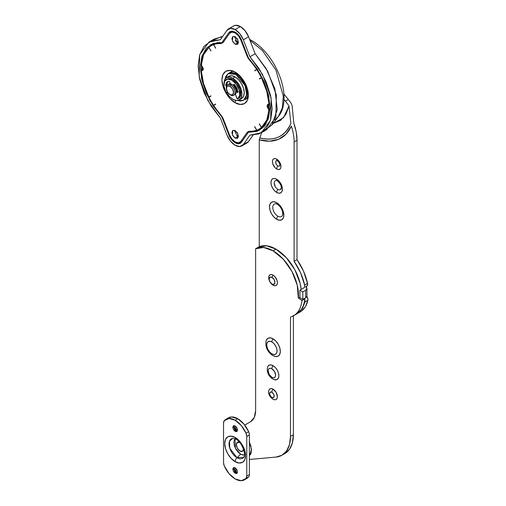 <?xml version="1.0" encoding="UTF-8"?>
<svg xmlns="http://www.w3.org/2000/svg" width="506" height="506" viewBox="0 0 506 506"><rect width="100%" height="100%" fill="white"/><g stroke="black" fill="none" stroke-linecap="round" stroke-linejoin="round"><path stroke-width="0.76" d="M235.157 425.862L236.852 431.561L235.157 431.39L235.815 431.017L237.15 431.314L235.815 431.017L233.418 426.868L233.829 425.552L235.815 431.017L235.157 431.39L236.852 431.561L237.554 430.011L236.852 427.646L235.157 425.862L233.468 425.691L232.766 427.241L233.468 429.607L235.157 431.39L233.468 425.691L235.157 425.862M235.157 467.778L236.852 473.477L235.157 473.306L235.815 472.933L237.15 473.23L235.815 472.933L233.418 468.784L233.829 467.468L235.815 472.933L235.157 473.306L236.852 473.477L237.554 471.927L236.852 469.562L235.157 467.778L233.468 467.607L232.766 469.157L233.468 471.522L235.157 473.306L233.468 467.607L235.157 467.778M236.991 439.353A3.694 2.132 -60 0 1 235.916 439.221A3.694 2.132 -60 0 1 235.157 437.532C232.109 435.286 224.866 434.724 224.721 443.56C224.866 452.56 232.109 460.359 235.157 461.636A3.694 2.132 -60 0 1 236.991 457.696A11.233 6.483 60 0 1 229.541 447.386A11.233 6.483 60 0 1 231.849 438.569M234.404 439.777L233.886 442.478L234.404 445.78L235.878 449.17L238.079 452.143L240.679 454.243L236.991 457.696A11.233 6.483 60 0 0 244.132 456.665L243.709 457.297L236.991 457.696L240.679 454.243L244.461 455.096M228.276 417.969L231.596 416.963L237.776 418.734L243.955 424.098L248.661 431.77A18.482 10.67 -120 0 0 237.776 418.734L235.157 420.246A18.482 10.67 60 0 1 246.049 433.281L248.661 431.77A6.161 3.555 60 0 1 249.388 434.97L249.388 474.596A6.161 3.555 60 0 1 248.661 476.956L246.732 478.493M246.776 478.461A18.482 10.67 -120 0 0 248.661 476.956L246.049 478.467L248.661 476.956A6.161 3.555 -120 0 0 249.388 474.596L246.776 476.102L249.388 474.596L249.388 434.97L246.776 436.476L246.776 476.102A6.161 3.555 60 0 1 246.049 478.467A18.482 10.67 60 0 1 244.164 479.973A18.482 10.67 60 0 1 235.157 478.929A18.482 10.67 60 0 1 224.272 465.887L223.544 462.693L223.544 423.067L224.272 420.701L228.978 418.468L235.157 420.246L241.337 425.603L246.049 433.281L246.776 436.476L246.776 476.102L246.049 478.467L241.337 480.7L235.157 478.929L228.978 473.565L224.272 465.887A6.161 3.555 60 0 1 223.544 462.693L223.544 423.067A6.161 3.555 60 0 1 224.272 420.701A18.482 10.67 60 0 1 225.954 419.31A18.482 10.67 60 0 1 235.157 420.246L237.776 418.734A18.482 10.67 -120 0 0 228.567 417.798M243.709 457.297C246.435 456.241 242.545 442.061 235.922 439.227L232.76 438.322L229.465 441.257L229.813 448.297L236.991 457.696A3.694 2.132 120 0 0 235.157 461.636C238.212 463.882 245.454 464.445 245.593 455.609C245.454 446.608 238.212 438.81 235.157 437.532L231.166 436.147L227.782 436.804L225.518 439.404L224.721 443.56L225.518 448.632L227.782 453.844L231.166 458.411L235.157 461.636L239.155 463.022L242.538 462.364L244.803 459.764L245.593 455.609L244.803 450.542L242.538 445.324L239.155 440.758L235.157 437.532A3.694 2.132 120 0 0 235.916 439.221M233.747 468.638L234.695 470.814L236.644 473.243L233.563 467.911M233.747 426.716L234.695 428.898L236.644 431.321L233.563 425.989M246.049 433.281A6.161 3.555 60 0 1 246.776 436.476L249.388 434.97A6.161 3.555 -120 0 0 248.661 431.77L246.049 433.281M249.388 443.167A12.77 7.375 60 0 1 250.388 454.736A12.77 7.375 -120 0 0 249.388 443.167M235.037 438.772L235.353 448.189L240.679 454.243L243.278 455.141M249.781 39.879A6.161 3.555 -60 0 1 251.033 40.176A6.161 3.555 120 0 0 249.781 39.879M231.179 31.34L228.857 32.681L230.028 31.587L235.157 32.093L231.514 31.125L228.857 32.681L221.913 42.561L213.108 43.535L206.214 48.31L201.818 56.47L200.313 67.304L201.818 79.885L206.214 93.117L213.108 105.855L221.913 117L228.857 134.893L231.514 139.517L235.157 142.755L238.807 143.729L241.463 142.173L248.408 132.294L250.147 131.288L248.408 132.294L257.212 131.313L264.107 126.544L268.503 118.385L270.008 107.544L268.503 94.97L264.107 81.738L257.212 68.999L248.408 57.855L260.432 74.312L268.882 96.76L268.61 118.024L259.799 130.105L248.408 132.294L241.463 142.173A10.265 5.927 -120 0 1 240.293 143.261A10.265 5.927 -120 0 1 235.157 142.755C232.096 140.655 229.99 138.03 228.857 134.893L229.389 134.583L228.857 134.893L221.913 117L209.889 100.542L201.432 78.088L201.711 56.824L210.515 44.743L221.913 42.561L224.234 41.22L221.913 42.561L228.857 32.681L231.179 31.34L230.249 32.656L231.318 31.144M262.121 128.486L258.541 129.391L262.114 128.492M261.343 132.774L249.926 135.159L243.354 144.514L239.895 146.531L235.157 145.273L230.426 141.066L226.966 135.051L220.395 118.107L207.827 100.485L199.193 76.83L199.693 54.667L208.978 42.08L220.395 39.696L226.966 30.341L230.426 28.317L235.157 29.582L239.895 33.788L243.354 39.797L249.926 56.748L255.157 53.725L249.926 56.748L262.494 74.363L271.121 98.019L270.621 120.188L261.343 132.774L266.567 129.757L275.852 117.171L276.352 95.001L267.718 71.346L255.157 53.725L248.579 36.78A13.346 7.704 -120 0 0 240.388 26.565L235.157 29.582A13.346 7.704 60 0 1 243.354 39.797L248.579 36.78L245.125 30.765L240.388 26.565L235.651 25.3L233.481 26.034M211.723 40.796L221.116 36.774L222.532 36.641L214.202 39.057L208.978 42.08M238.32 137.158L237.485 136.803L238.427 136.259L237.485 136.803L234.322 130.244L237.478 136.803L238.32 137.158M238.32 43.269L237.485 42.909L238.427 42.365L237.485 42.909L234.322 36.35L237.485 42.909L235.17 40.474L238.32 43.269M236.89 38.279L237.934 40.082M236.89 132.167L237.934 133.976M249.584 39.373L251.02 40.164C276.118 53.927 293.632 97.683 278.389 116.506L282.348 107.854L283.284 96.127L275.915 70.068L262.443 50.549L249.945 40.309L262.443 50.549L275.915 70.068L283.284 96.127L282.348 107.854L278.389 116.506L274.809 120.036L278.389 116.506L272 124.912L277.25 109.675L274.903 88.854L266.245 68.734L255.157 53.725L248.579 36.78L243.354 39.797L249.926 56.748L259.021 68.512L266.124 81.864L270.64 95.678L272.184 108.803L270.64 120.143L266.124 128.745L259.021 133.894L249.926 135.159L243.354 144.514L248.579 141.497A13.346 7.704 -120 0 1 246.827 143.04L248.579 141.497L253.013 135.191L248.579 141.497L243.354 144.514A13.346 7.704 60 0 1 241.596 146.057A13.346 7.704 60 0 1 226.966 135.051L220.395 118.107L211.293 106.336L204.196 92.99L199.68 79.176L198.131 66.046L199.68 54.711L204.196 46.109L211.293 40.961L220.395 39.696L226.966 30.341A13.346 7.704 60 0 1 228.516 28.905A13.346 7.704 60 0 1 235.157 29.582L240.388 26.565A13.346 7.704 -120 0 0 233.747 25.882M239.863 142.331L241.128 142.388M248.408 57.855L241.463 39.961L238.807 35.331L235.157 32.093C237.909 33.801 240.015 36.419 241.463 39.961L248.408 57.855M272 124.912L263.828 131.035M213.077 43.548L210.502 46.198L213.077 43.548M239.869 142.325L241.324 142.363M226.77 92.434A0.822 0.474 60 0 1 226.675 92.522A0.822 0.474 60 0 1 226.271 92.478A0.822 0.474 60 0 1 225.834 91.997A11.296 6.521 60 0 1 225.967 79.701A11.296 6.521 60 0 1 237.181 85.615A11.296 6.521 60 0 1 237.807 98.91A0.822 0.474 60 0 1 237.782 98.929A0.822 0.474 60 0 1 237.371 98.891A0.822 0.474 60 0 1 236.871 98.265L235.347 94.344L237.371 98.891L238.826 98.328L237.807 98.91L239.717 95.286L239.098 89.764L236.15 84.11L231.818 80.131L227.485 79.107L224.537 81.358L223.924 86.172L225.834 91.997L226.271 92.478L227.434 92.048L226.77 92.434L227.257 91.738L226.77 92.434M228.503 78.519L232.836 79.543L237.169 83.522L240.116 89.176L240.736 94.698L238.826 98.328A0.822 0.474 60 0 1 238.775 98.354A0.822 0.474 -120 0 0 238.8 98.341A0.822 0.474 -120 0 0 238.826 98.328A11.296 6.521 -120 0 0 238.193 85.027A11.296 6.521 -120 0 0 226.985 79.113M234.544 84.439L238.029 92.2L236.934 88.17L234.544 84.439L233.747 84.357L233.31 85.489L233.747 84.357M237.978 91.738L236.125 91.061L237.978 91.738M226.315 87.943A6.161 3.555 60 0 1 227.194 84.976A6.161 3.555 60 0 1 230.66 84.995L231.818 84.325L233.487 85.672L235.847 89.752L236.175 91.871L237.453 92.604L238.029 92.2M226.593 85.868L226.188 86.102L225.606 85.027L227.403 81.706L229.091 81.295L226.707 82.263L225.606 85.027L226.625 84.439L227.94 81.466M229.895 82.13L230.331 83.768L229.895 82.13L229.091 81.295M233.62 85.811L234.518 84.407L234.076 85.546L235.404 87.285L236.466 90.865A5.136 2.966 -120 0 0 234.076 85.546L233.62 85.811M233.74 95.362L235.847 93.604L236.175 91.871L237.453 92.604M227.719 81.681L226.625 84.439M272.038 284.1A4.105 2.372 60 0 1 269.135 279.065A4.105 2.372 60 0 1 272.038 277.389L273.057 275.125A6.161 3.555 -120 0 0 268.699 277.642A6.161 3.555 -120 0 0 273.057 285.188L272.038 284.1L273.057 285.188L274.726 285.77L276.137 285.492L277.079 284.404L277.414 282.671L277.079 280.558L274.726 276.472L273.057 275.125L271.393 274.549L269.976 274.821L269.034 275.909L268.699 277.642L269.034 279.761L269.976 281.937L273.057 285.188A6.161 3.555 -120 0 0 277.414 282.671A6.161 3.555 -120 0 0 273.057 275.125L272.038 277.389A4.105 2.372 60 0 1 274.948 282.424A4.105 2.372 60 0 1 272.038 284.1L269.989 281.931L269.135 279.065L269.989 277.187L272.038 277.389L274.094 279.559L274.948 282.424L274.094 284.302L272.038 284.1M240.173 441.953A5.136 2.966 -120 0 0 237.788 442.193M239.952 442.623L237.384 442.37L236.321 444.723L237.384 448.297L239.952 451.01A5.136 2.966 60 0 1 236.7 446.804A5.136 2.966 60 0 1 237.061 442.611A5.136 2.966 60 0 1 239.452 442.377M243.576 449.17A5.136 2.966 60 0 1 242.842 451.023A5.136 2.966 60 0 1 239.952 451.01L242.519 451.263L243.582 448.917M243.905 450.201L242.519 451.263M237.384 442.37L238.996 441.7M235.284 94.401A6.161 3.555 -120 0 0 235.72 89.372A6.161 3.555 -120 0 0 231.818 84.325A6.161 3.555 -120 0 0 228.351 84.306M227.58 84.692L230.154 83.743L231.818 84.325L230.66 84.995A6.161 3.555 60 0 1 234.563 90.043A6.161 3.555 60 0 1 234.126 95.071A6.161 3.555 60 0 1 230.66 95.052A6.161 3.555 -120 0 0 235.012 92.541A6.161 3.555 -120 0 0 230.66 84.995L229.933 86.254A5.136 2.966 60 0 1 233.563 92.541A5.136 2.966 60 0 1 229.933 94.635L230.66 95.052L229.933 94.635A5.136 2.966 60 0 1 226.302 88.348A5.136 2.966 60 0 1 229.933 86.254L230.66 84.995A6.161 3.555 -120 0 0 226.302 87.506L227.365 91.928L229.933 94.635L232.501 94.888L233.563 92.541L232.501 88.961L229.933 86.254L227.365 85.995L226.302 88.348M237.194 91.282L235.916 86.988L234.329 84.9A6.161 3.555 60 0 1 237.194 91.282L235.916 86.988L234.329 84.9L237.194 91.282M230.192 83.243L229.288 83.8M277.851 204.456A3.498 2.018 -60 0 1 277.402 204.304A3.498 2.018 -60 0 1 276.687 202.71A10.152 5.863 -120 0 0 269.508 206.853A10.152 5.863 -120 0 0 276.687 219.281A3.498 2.018 -60 0 1 277.851 216.195A7.185 4.149 60 0 1 272.892 208.763A7.185 4.149 60 0 1 275.656 203.766M277.851 180.984A3.498 2.018 -60 0 1 277.402 180.832A3.498 2.018 -60 0 1 276.687 179.232A8.096 4.674 -120 0 0 270.963 182.54A8.096 4.674 -120 0 0 276.687 192.457A3.498 2.018 -60 0 1 277.851 189.364A5.136 2.966 60 0 1 274.309 184.057A5.136 2.966 60 0 1 276.282 180.49M277.851 160.864A3.498 2.018 -60 0 1 277.402 160.712A3.498 2.018 -60 0 1 276.687 159.112A6.047 3.491 -120 0 0 272.411 161.578A6.047 3.491 -120 0 0 276.687 168.985A3.498 2.018 -60 0 1 277.851 165.892A3.08 1.777 60 0 1 275.726 162.711A3.08 1.777 60 0 1 276.909 160.566M306.933 288.54A4.105 2.372 180 0 0 305.725 286.864L306.794 286.251A4.105 2.372 -120 0 0 307.534 283.392L304.631 285.068A4.105 2.372 60 0 1 303.891 287.927L299.919 290.216L302.822 291.892L302.822 299.438L302.822 291.892L299.919 290.216L299.919 297.762L302.822 299.438L299.919 297.762L299.919 290.216L303.891 287.927L304.65 286.839L304.631 285.068L300.634 272.911L294.112 261.292L294.112 141.92A41.068 23.712 -120 0 0 291.367 126.108L286.042 134.153L278.635 139.276L269.546 141.187L259.262 139.789L259.262 246.726L259.262 139.789L261.602 132.623L259.262 139.789A66.805 38.57 -120 0 0 291.367 126.108A41.068 23.712 60 0 1 294.112 141.92L294.112 261.292L297.016 259.616L303.537 271.235L307.534 283.392L307.553 285.156L305.725 286.864L306.933 288.54L305.725 290.216L305.725 297.762L306.933 296.086L306.933 288.54A4.105 2.372 180 0 1 305.725 290.216L302.822 291.892L305.725 290.216L305.725 297.762L302.822 299.438L305.725 297.762A4.105 2.372 -0 0 0 306.933 296.086M296.965 313.777L298.401 312.866L302.474 308.375L304.96 302.031L304.732 299.634A4.105 2.372 60 0 1 304.96 302.031L307.869 300.355L305.377 306.699L301.304 311.19L300.001 312.025M282.759 214.664A7.185 4.149 60 0 1 277.851 216.195A3.498 2.018 120 0 0 276.687 219.281A10.152 5.863 -120 0 0 283.866 215.139A10.152 5.863 -120 0 0 276.687 202.71L279.432 204.924L281.766 208.067L283.322 211.653L283.866 215.139L283.322 217.997L281.766 219.787L279.432 220.236L276.687 219.281L273.942 217.068L271.614 213.924L270.059 210.338L269.508 206.853L270.059 203.994L271.614 202.204L273.942 201.755L276.687 202.71A3.498 2.018 120 0 0 277.402 204.304C281.178 207.08 282.93 210.641 282.658 214.993M281.355 188.276A5.136 2.966 60 0 1 277.851 189.364A3.498 2.018 120 0 0 276.687 192.457A8.096 4.674 -120 0 0 282.411 189.149A8.096 4.674 -120 0 0 276.687 179.232L278.876 181.003L280.735 183.507L281.975 186.372L282.411 189.149L281.975 191.432L280.735 192.856L278.876 193.216L276.687 192.457L274.499 190.686L272.639 188.181L271.399 185.322L270.963 182.54L271.399 180.262L272.639 178.833L274.499 178.473L276.687 179.232A3.498 2.018 120 0 0 277.402 180.832C280.337 183.469 281.627 186.031 281.285 188.51M276.687 159.112L278.325 160.434L280.634 164.437L280.963 166.518L280.634 168.22L279.71 169.282L278.325 169.554L276.687 168.985L275.049 167.663L272.74 163.659L272.411 161.578L272.74 159.883L273.664 158.814L275.049 158.542L276.687 159.112A3.498 2.018 120 0 0 277.402 160.712C279.287 162.685 280.122 164.241 279.913 165.38A3.08 1.777 60 0 1 277.851 165.892A3.498 2.018 120 0 0 276.687 168.985A6.047 3.491 -120 0 0 280.963 166.518A6.047 3.491 -120 0 0 276.687 159.112M299.501 312.291A41.068 23.712 -120 0 0 307.869 300.355A4.105 2.372 -120 0 0 307.091 296.775L307.831 298.654L307.869 300.355L304.96 302.031M293.815 123.091L296.206 131.902L297.016 140.244L297.016 259.616L297.016 140.244L294.112 141.92L297.016 140.244A41.068 23.712 -120 0 0 293.815 123.091L292.076 105.45L293.815 123.091M283.898 93.983L288.306 99.467A41.068 23.712 60 0 1 291.197 103.344A41.068 23.712 -120 0 0 288.306 99.467L285.397 101.143L283.967 99.359L285.397 101.143A41.068 23.712 60 0 1 288.977 106.02A41.068 23.712 -120 0 0 285.397 101.143L288.306 99.467L283.898 93.983M273.113 123.451L280.583 120.377L285.865 114.457L288.977 106.02L290.874 123.401C284.783 136.715 274.378 141.528 259.648 137.853A64.762 37.393 60 0 0 290.874 123.401L288.977 106.02L283.48 117.753L273.113 123.451M292.076 105.45L291.197 103.344L292.076 105.45M307.091 296.775L306.573 297.073L307.091 296.775M294.112 261.292A41.068 23.712 60 0 1 304.631 285.068L307.534 283.392A41.068 23.712 -120 0 0 297.016 259.616L294.112 261.292M279.388 166.044L280.027 164.633M276.308 160.712L275.669 162.122L276.308 164.267M280.419 189.623L281.481 187.271M274.22 183.077L275.283 186.657M282.544 215.284L282.93 213.26M269.034 389.924L269.976 388.836L271.393 388.564L273.057 389.139A6.161 3.555 -120 0 1 277.307 395.515A6.161 3.555 -120 0 1 274.935 399.791A6.161 3.555 -120 0 1 273.057 399.202A3.498 2.018 -60 0 1 272.614 399.044A3.498 2.018 -60 0 1 271.893 397.45A3.194 1.847 60 0 1 269.635 393.535A3.194 1.847 60 0 1 271.893 392.232A3.498 2.018 -60 0 1 273.057 389.139A6.161 3.555 -120 0 0 268.85 390.449M267.693 366.711L268.952 365.262L270.836 364.896L273.057 365.667A8.216 4.744 -120 0 1 278.724 374.162A8.216 4.744 -120 0 1 275.561 379.873A8.216 4.744 -120 0 1 273.057 379.083A3.498 2.018 -60 0 1 272.614 378.924A3.498 2.018 -60 0 1 271.893 377.331A5.25 3.03 60 0 1 268.186 370.904A5.25 3.03 60 0 1 271.893 368.76A3.498 2.018 -60 0 1 273.057 365.667A8.216 4.744 -120 0 0 267.446 367.413M266.352 340.146L267.921 338.331L270.28 337.875L273.057 338.843A10.265 5.927 -120 0 1 280.141 349.463A10.265 5.927 -120 0 1 276.187 356.597A10.265 5.927 -120 0 1 273.057 355.61A3.498 2.018 -60 0 1 272.614 355.452A3.498 2.018 -60 0 1 271.893 353.858A7.305 4.219 60 0 1 266.732 344.915A7.305 4.219 60 0 1 271.893 341.929A3.498 2.018 -60 0 1 273.057 338.843A10.265 5.927 -120 0 0 266.042 341.019M301.184 289.489A35.939 20.746 -120 0 0 275.96 249.142L273.057 250.818A35.939 20.746 60 0 1 298.312 297.964L299.919 297.041L298.312 297.964L297.256 285.175L291.987 271.513L283.423 259.357L273.057 250.818L263.683 247.472L255.631 248.743L255.631 410.467L254.309 417.399L250.527 421.751L244.746 425.084L250.527 421.751C253.854 419.702 255.555 415.945 255.631 410.467L255.631 248.743L258.534 247.067L255.631 248.743A35.939 20.746 60 0 1 273.057 250.818L275.96 249.142L266.586 245.796L258.534 247.067A35.939 20.746 -120 0 1 275.96 249.142L286.326 257.68L294.89 269.837L300.159 283.499L301.19 289.483M281.975 455.223L284.878 453.547L289.502 449.258L292.398 442.845L293.385 434.743L293.385 315.364M296.13 314.258L301.184 309.666C303.17 306.794 304.384 303.183 304.827 298.837L304.397 298.534L304.827 298.837L301.924 300.513L298.312 297.964L301.924 300.513L304.827 298.837A41.068 23.712 -120 0 1 296.541 314.024M236.03 430.119L235.676 430.315M249.388 459.467L275.979 457.076L281.987 455.217L286.598 450.935L289.495 444.527L290.482 436.419L290.482 317.047C293.689 316.117 296.288 314.22 298.274 311.342C300.267 308.47 301.481 304.859 301.924 300.513A41.068 23.712 60 0 1 293.638 315.7A41.068 23.712 60 0 1 290.482 317.047L290.482 436.419L293.385 434.743L293.385 315.852M267.56 367.04C266.592 371.904 268.281 375.869 272.62 378.931A3.498 2.018 120 0 1 271.893 377.331L273.316 377.824L274.518 377.59L275.327 376.666L275.606 375.186L274.518 371.53L271.893 368.76A5.25 3.03 60 0 1 275.606 375.186A5.25 3.03 60 0 1 271.893 377.331L269.268 374.56L268.186 370.904L268.465 369.424L269.268 368.501L270.476 368.267L271.893 368.76A3.498 2.018 120 0 1 273.057 365.667L275.283 367.464L277.161 370L278.426 372.903L278.863 375.73L278.426 378.039L277.161 379.487L274.79 379.778M266.181 340.557C265.03 346.61 267.181 351.575 272.62 355.459A3.498 2.018 120 0 1 271.893 353.858L273.873 354.548L275.549 354.219L276.668 352.929L277.06 350.879L276.668 348.368L275.549 345.788L273.873 343.523L271.893 341.929A7.305 4.219 60 0 1 277.06 350.879A7.305 4.219 60 0 1 271.893 353.858L269.919 352.265L268.243 350L267.124 347.42L266.732 344.915L267.124 342.859L268.243 341.569L269.919 341.246L271.893 341.929A3.498 2.018 120 0 1 273.057 338.843L275.833 341.082L278.192 344.257L279.767 347.888L280.318 351.417L279.767 354.308L278.192 356.116L275.833 356.572M268.933 390.17C267.75 392.941 268.983 395.901 272.62 399.051A3.498 2.018 120 0 1 271.893 397.45L273.493 397.608L274.157 396.147L273.493 393.921L271.893 392.232A3.194 1.847 60 0 1 274.157 396.147A3.194 1.847 60 0 1 271.893 397.45L270.299 395.762L269.635 393.535L270.299 392.074L271.893 392.232A3.498 2.018 120 0 1 273.057 389.139L276.137 392.39L277.414 396.685L277.079 398.418L276.137 399.506L274.726 399.778M284.973 453.49A41.068 23.712 -120 0 0 293.385 434.743L290.482 436.419A41.068 23.712 60 0 1 282.07 455.166A41.068 23.712 60 0 1 275.979 457.076L249.831 459.442M225.613 78.253A12.833 7.413 60 0 1 232.836 78.291L235.157 76.944A12.833 7.413 -120 0 0 227.94 76.912M242.38 97.943A12.833 7.413 -120 0 0 243.291 87.468A12.833 7.413 -120 0 0 235.157 76.944L232.836 78.291A12.833 7.413 60 0 1 240.97 88.809A12.833 7.413 60 0 1 240.059 99.284A12.833 7.413 60 0 1 232.836 99.246L229.363 96.444L226.422 92.471M223.829 84.881L224.449 79.916L226.422 77.652L228.744 76.311L231.685 75.742L235.157 76.944L238.63 79.752L241.577 83.718L243.544 88.259L244.234 92.668L243.544 96.279L241.577 98.543L239.256 99.884L236.308 100.454L232.836 99.246M226.422 77.652L229.363 77.083L232.836 78.291L236.308 81.093L239.256 85.065L241.223 89.6L241.912 94.008L241.223 97.62L239.256 99.884M249.148 441.504L251.09 446.64M235.157 72.168C231.293 69.322 222.128 68.607 221.944 79.796C222.128 91.194 231.293 101.067 235.157 102.686A3.283 1.897 -60 0 1 235.84 100.39A3.283 1.897 120 0 0 235.157 102.686L230.103 98.6L225.815 92.819L222.95 86.216L221.944 79.796L222.95 74.54L225.815 71.245L230.103 70.41L235.157 72.168L240.217 76.248L244.506 82.029L247.364 88.632L248.37 95.052L247.364 100.314L244.506 103.61L240.217 104.438L235.157 102.686C239.022 105.526 248.193 106.241 248.37 95.052C248.193 83.654 239.022 73.787 235.157 72.168A3.283 1.897 120 0 0 235.84 73.674A3.283 1.897 -60 0 1 235.157 72.168M235.157 36.704L237.909 40.031L237.472 44.477L235.157 44.25L237.485 42.909L235.157 44.25L232.849 41.815L231.893 38.595L232.849 36.476L235.157 36.704L237.472 39.145L238.427 42.365L237.472 44.477L235.157 44.25L232.406 40.929L232.849 36.476L235.157 36.704M235.157 130.599L237.909 133.926L237.472 138.372L235.157 138.144L237.485 136.803L235.157 138.144L232.849 135.703L231.893 132.483L232.849 130.371L235.157 130.599L237.472 133.04L238.427 136.259L237.472 138.372L235.157 138.144L232.406 134.817L232.849 130.371L235.157 130.599M235.853 32.536L235.157 32.934A9.241 5.332 60 0 1 240.824 39.987L241.356 39.683L240.824 39.987L238.434 35.837L235.157 32.934L231.9 32.061L229.509 33.434L223.601 41.834A10.265 5.927 60 0 1 220.818 43.377L220.913 43.579A48.051 27.741 -120 0 0 213.671 44.629L215.992 43.288L213.671 44.629A48.051 27.741 60 0 1 220.913 43.579L223.601 41.834L229.509 33.434A9.241 5.332 60 0 1 230.559 32.466A9.241 5.332 60 0 1 235.157 32.934L235.853 32.536M203.576 69.094L201.255 70.435L202.817 70.201L203.216 68.987L202.824 67.317L201.255 65.268A48.051 27.741 60 0 1 208.845 47.419L203.545 54.793L201.255 65.268L201.78 65.793L202.577 70.391L201.774 70.517L203.089 69.758L201.255 70.435L203.545 83.56L208.845 97.051L210.907 95.855A43.946 25.37 -120 0 0 211.002 96.039A43.946 25.37 60 0 1 210.907 95.855L208.845 97.051A48.051 27.741 60 0 1 201.255 70.435L203.197 69.316M210.907 50.992A43.946 25.37 60 0 1 211.002 50.916A43.946 25.37 -120 0 0 210.907 50.992L208.845 47.419L210.907 50.992M215.72 48.184L215.619 48.247A43.946 25.37 60 0 1 215.733 48.203L213.671 44.629L215.733 48.203A43.946 25.37 -120 0 0 215.619 48.247L213.557 44.673A48.051 27.741 -120 0 0 208.934 47.336L211.002 50.916L208.934 47.336A48.051 27.741 60 0 1 211.135 45.812A48.051 27.741 60 0 1 213.557 44.673L215.72 48.184M215.733 104.217A43.946 25.37 60 0 1 215.619 104.04A43.946 25.37 -120 0 0 215.733 104.217L213.671 105.406L215.733 104.217M259.414 78.993L261.475 77.804A48.051 27.741 60 0 1 269.065 104.413L269.875 103.945L268.534 104.331L269.065 104.413L266.77 91.295L261.475 77.804L259.414 78.993A43.946 25.37 -120 0 0 259.319 78.809L261.387 77.62A48.051 27.741 -120 0 0 256.763 69.619L254.701 70.808A43.946 25.37 -120 0 0 254.588 70.638L257.269 69.088L254.588 70.638A43.946 25.37 60 0 1 254.701 70.808L256.763 69.619A48.051 27.741 60 0 1 261.387 77.62L259.319 78.809A43.946 25.37 60 0 1 259.414 78.993M266.175 123.679L263.816 126.089L265.049 125.374L263.816 126.083A48.051 27.741 60 0 0 266.188 123.66L263.797 126.095L261.475 127.436L259.414 123.862L261.475 127.436L263.797 126.095A48.051 27.741 -120 0 0 266.207 123.622M269.983 109.056L269.065 109.587A48.051 27.741 60 0 1 261.475 127.436L266.77 120.061L269.065 109.587L269.983 109.056M270.002 108.227L268.547 109.068L269.065 109.587L268.547 109.068L267.744 104.457L268.534 104.331L267.497 104.653L267.105 105.874L267.503 107.544L268.547 109.068L270.002 108.227M269.445 104.192L269.995 106.551M220.445 114.482A48.253 27.862 60 0 1 219.294 113.148A48.253 27.862 -120 0 0 220.445 114.482A10.265 5.927 60 0 1 223.601 119.675L229.503 134.881L231.893 139.017L235.157 141.914L238.427 142.793L240.818 141.414L246.846 132.838L247.997 131.769L249.97 131.288A48.051 27.741 -120 0 0 256.65 130.219L256.65 130.219A48.051 27.741 60 0 1 249.97 131.288A10.265 5.927 60 0 0 246.846 132.838L240.818 141.414L242.804 140.27L240.818 141.414A9.241 5.332 60 0 1 239.623 142.458A9.241 5.332 60 0 1 229.503 134.881L223.601 119.675L220.445 114.482M254.588 126.645L256.65 130.219L254.588 126.645A43.946 25.37 -120 0 0 254.701 126.608L256.763 130.181A48.051 27.741 -120 0 0 261.387 127.512L259.319 123.938A43.946 25.37 -120 0 0 259.414 123.862A43.946 25.37 60 0 1 259.319 123.938L261.387 127.512A48.051 27.741 60 0 1 259.186 129.036A48.051 27.741 60 0 1 256.763 130.181L254.701 126.608A43.946 25.37 60 0 1 254.588 126.645M249.294 131.326L246.846 132.838L249.167 131.497M219.364 113.04A48.051 27.741 60 0 1 213.671 105.406A48.051 27.741 -120 0 0 219.364 113.04L219.364 113.04M250.622 60.29L249.97 60.663A48.051 27.741 60 0 1 256.65 69.442A48.051 27.741 -120 0 0 249.97 60.663L246.846 55.508L247.377 55.198L246.846 55.508L240.824 39.987L246.846 55.508A10.265 5.927 60 0 0 249.97 60.663L250.622 60.29M222.804 42.226A48.051 27.741 -120 0 0 222.501 42.219A48.051 27.741 60 0 1 222.817 42.219A48.051 27.741 -120 0 0 222.513 42.213L222.804 42.226M219.338 42.441A48.051 27.741 -120 0 0 215.992 43.288L217.238 42.567L216.005 43.282A48.051 27.741 60 0 1 219.294 42.441A48.051 27.741 -120 0 0 216.005 43.282L219.326 42.441M211.002 96.039L208.934 97.234A48.051 27.741 -120 0 0 213.557 105.235L215.619 104.04L213.557 105.235A48.051 27.741 60 0 1 208.934 97.234L211.002 96.039M223.652 41.758L223.184 42.03M241.944 141.123L242.393 140.851M211.135 45.812L214.911 43.63A48.051 27.741 -120 0 1 215.904 43.105L214.892 43.642M262 77.26L259.319 78.809L262 77.26M262.943 126.873L263.917 126.266A48.051 27.741 -120 0 1 262.962 126.861L259.186 129.036M223.14 42.036L223.475 41.998M217.188 42.574L213.557 44.673L217.188 42.574M269.995 106.519L269.464 104.185L269.995 106.519M256.921 69.29L257.269 69.088M225.138 78.772L228.187 73.667L235.885 74.433L236.498 74.078L235.885 74.433L231.716 72.984L228.187 73.667L225.821 76.387L225.138 78.772M237.643 100.435L240.053 101.029L243.588 100.346L245.948 97.626L246.776 93.294L245.948 88.006L243.588 82.56L240.053 77.797L235.885 74.433L245.056 85.514L246.694 94.767L243.588 100.346L237.643 100.435M244.398 479.84L247.017 478.334M225.916 419.329L228.535 417.817M249.388 442.244L251.52 449.454L249.388 456.102M222.57 36.59L221.116 36.774M233.715 25.901L228.484 28.918M241.836 145.93L247.061 142.913M226.675 92.516L227.694 91.934M237.782 98.929L238.8 98.341M227.188 78.987L226.176 79.575M229.933 94.635L230.66 95.052M276.213 203.823L277.414 204.31M276.681 180.534L277.414 180.832M297.224 313.631L300.128 311.955M293.594 315.725L296.497 314.049M235.834 430.226L237.453 429.29M272.62 355.459L275.397 356.509M272.62 378.931L274.929 379.804M272.62 399.051L274.461 399.74M229.781 72.744C229.585 71.852 231.609 72.162 235.84 73.674C246.289 78.417 250.198 99.499 245.182 99.423L247.219 98.246M239.781 142.376L242.102 141.035M232.861 31.138L230.54 32.479M228.187 73.667L231.818 71.574"/></g></svg>
